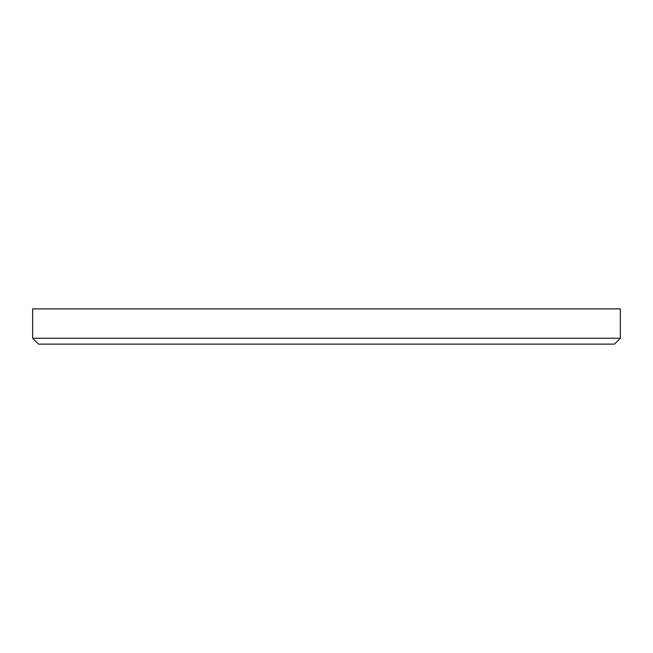 <?xml version="1.0" encoding="UTF-8"?>
<svg xmlns="http://www.w3.org/2000/svg" width="653" height="653" viewBox="0 0 653 653"><rect width="100%" height="100%" fill="white"/><g stroke="black" fill="none" stroke-linecap="round" stroke-linejoin="round"><path stroke-width="0.98" d="M620.35 338.254L614.473 344.131L38.527 344.131L32.65 338.254L620.35 338.254L620.35 308.869L32.65 308.869L32.65 338.254"/></g></svg>
